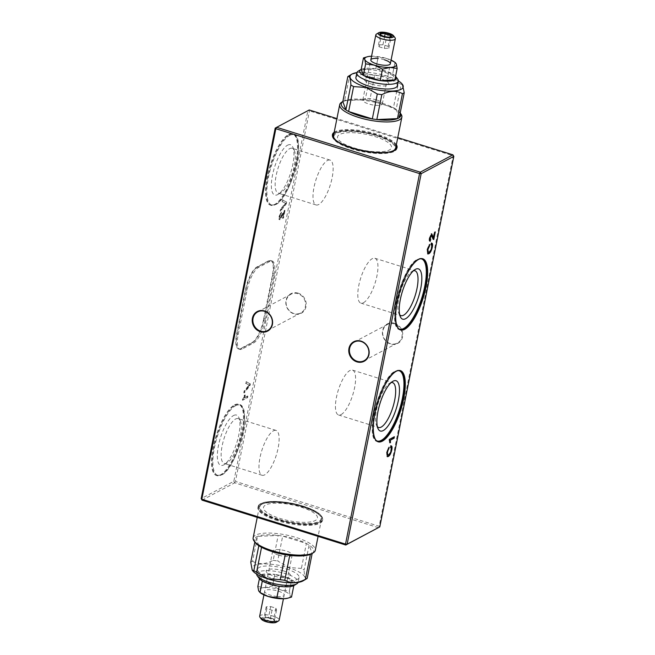 <?xml version="1.0" encoding="UTF-8"?>
<svg xmlns="http://www.w3.org/2000/svg" width="655" height="655" viewBox="0 0 655 655"><rect width="100%" height="100%" fill="white"/><g stroke="black" fill="none" stroke-linecap="round" stroke-linejoin="round"><path stroke-width="0.49" stroke-dasharray="3.27 2.46" d="M234.498 404.913A37.294 12.077 -72.7 0 1 238.633 404.274A37.294 12.077 -72.7 0 1 240.647 437.827A37.294 12.077 -72.7 0 1 220.53 474.826A37.294 12.077 -72.7 0 1 216.396 475.473A37.294 12.077 -72.7 0 1 214.381 441.92A37.294 12.077 -72.7 0 1 234.498 404.913M233.573 415.516A26.356 8.531 -72.7 0 1 238.805 417.456A26.356 8.531 -72.7 0 1 236.782 442.764A26.356 8.531 -72.7 0 1 224.043 464.731A26.356 8.531 -72.7 0 1 223.699 464.919A26.356 8.531 -72.7 0 1 218.451 445.621A26.356 8.531 -72.7 0 1 233.573 415.516M235.62 419.003A23.498 7.606 -72.7 0 1 238.223 418.602A23.498 7.606 -72.7 0 1 240.287 420.731A23.498 7.606 -72.7 0 1 238.477 443.296A23.498 7.606 -72.7 0 1 227.121 462.88A23.498 7.606 -72.7 0 1 226.818 463.052A23.498 7.606 -72.7 0 1 224.215 463.453A23.498 7.606 -72.7 0 1 222.946 442.313A23.498 7.606 -72.7 0 1 235.62 419.003M273.454 430.818A23.498 7.606 -72.7 0 1 276.058 430.417A23.498 7.606 -72.7 0 1 277.327 451.557A23.498 7.606 -72.7 0 1 264.653 474.867A23.498 7.606 -72.7 0 1 262.049 475.268A23.498 7.606 -72.7 0 1 260.78 454.136A23.498 7.606 -72.7 0 1 273.454 430.818M288.511 134.594A37.294 12.077 -72.7 0 1 292.646 133.947A37.294 12.077 -72.7 0 1 294.66 167.5A37.294 12.077 -72.7 0 1 274.543 204.507A37.294 12.077 -72.7 0 1 270.409 205.146A37.294 12.077 -72.7 0 1 268.394 171.594A37.294 12.077 -72.7 0 1 288.511 134.594M287.586 145.197A26.356 8.531 -72.7 0 1 292.818 147.129A26.356 8.531 -72.7 0 1 290.795 172.445A26.356 8.531 -72.7 0 1 278.056 194.412A26.356 8.531 -72.7 0 1 277.72 194.601A26.356 8.531 -72.7 0 1 272.472 175.303A26.356 8.531 -72.7 0 1 287.586 145.197M289.633 148.685A23.498 7.606 -72.7 0 1 292.236 148.276A23.498 7.606 -72.7 0 1 294.3 150.413A23.498 7.606 -72.7 0 1 292.498 172.977A23.498 7.606 -72.7 0 1 281.142 192.554A23.498 7.606 -72.7 0 1 280.831 192.726A23.498 7.606 -72.7 0 1 278.228 193.135A23.498 7.606 -72.7 0 1 276.959 171.995A23.498 7.606 -72.7 0 1 289.633 148.685M327.475 160.5A23.498 7.606 -72.7 0 1 330.079 160.098A23.498 7.606 -72.7 0 1 331.34 181.23A23.498 7.606 -72.7 0 1 318.674 204.54A23.498 7.606 -72.7 0 1 316.07 204.95A23.498 7.606 -72.7 0 1 314.801 183.809A23.498 7.606 -72.7 0 1 327.475 160.5M394.662 323.292A11.061 9.948 -117.9 0 0 382.594 330.538A11.061 9.948 -117.9 0 0 390.519 344.031A11.061 9.948 -117.9 0 0 402.579 336.785A11.061 9.948 -117.9 0 0 394.662 323.292M394.375 323.857A10.57 9.506 -117.9 0 0 387.449 324.43A10.57 9.506 -117.9 0 0 382.782 334.549A10.57 9.506 -117.9 0 0 390.421 343.662A10.57 9.506 -117.9 0 0 397.348 343.097A10.57 9.506 -117.9 0 0 402.014 332.969A10.57 9.506 -117.9 0 0 394.375 323.857M297.82 293.702A10.57 9.506 -117.9 0 0 290.894 294.275A10.57 9.506 -117.9 0 0 286.227 304.395A10.57 9.506 -117.9 0 0 293.866 313.516A10.57 9.506 -117.9 0 0 300.792 312.943A10.57 9.506 -117.9 0 0 305.459 302.823A10.57 9.506 -117.9 0 0 297.82 293.702M298.107 293.137A11.061 9.948 -117.9 0 0 286.038 300.383A11.061 9.948 -117.9 0 0 293.964 313.876A11.061 9.948 -117.9 0 0 306.024 306.63A11.061 9.948 -117.9 0 0 298.107 293.137M277.515 520.676A32.947 9.686 -168.7 0 1 257.939 507.469A32.947 9.686 -168.7 0 1 302.978 507.175A32.947 9.686 -168.7 0 1 322.555 520.381A32.947 9.686 -168.7 0 1 277.515 520.676M391.133 382.602A23.498 7.606 107.3 0 0 389.995 383.036A23.498 7.606 107.3 0 0 389.692 383.208A23.498 7.606 107.3 0 0 378.336 402.792A23.498 7.606 107.3 0 0 376.535 425.357A23.498 7.606 107.3 0 0 377.37 426.683M341.116 414.566A23.498 7.606 107.3 0 0 353.79 391.256A23.498 7.606 107.3 0 0 352.521 370.116A23.498 7.606 107.3 0 0 349.917 370.525A23.498 7.606 107.3 0 0 337.243 393.835A23.498 7.606 107.3 0 0 338.512 414.975A23.498 7.606 107.3 0 0 341.116 414.566M413.485 270.744A23.498 7.606 107.3 0 0 412.347 271.186A23.498 7.606 107.3 0 0 412.044 271.358A23.498 7.606 107.3 0 0 400.688 290.935A23.498 7.606 107.3 0 0 398.879 313.499A23.498 7.606 107.3 0 0 399.722 314.826M363.468 302.708A23.498 7.606 107.3 0 0 376.142 279.398A23.498 7.606 107.3 0 0 374.873 258.258A23.498 7.606 107.3 0 0 372.269 258.668A23.498 7.606 107.3 0 0 359.595 281.977A23.498 7.606 107.3 0 0 360.864 303.118A23.498 7.606 107.3 0 0 363.468 302.708M396.357 144.698A32.947 9.686 11.3 0 0 377.485 134.324A32.947 9.686 11.3 0 0 334.181 132.277M283.042 217.853L284.565 210.23L279.677 218.09L280.348 218.189L279.996 216.477L281.535 212.351L279.439 216.805C279.03 218.942 279.226 219.9 280.045 219.687L282.665 215.405L284.016 212.621L283.566 212.474L282.428 218.18L283.492 217.992L285.015 210.37L284.565 210.23M284.016 212.621L282.878 218.32L282.428 218.18M285.015 210.37L280.348 218.189L279.546 216.338L281.085 212.212L278.989 216.666C278.58 218.803 278.784 219.761 279.595 219.548L280.045 219.687L279.595 219.548L283.566 212.474M282.878 218.32L283.492 217.992M282.649 214.169L282.199 214.029M279.996 216.477L279.546 216.338M281.298 213.808L280.848 213.669M281.535 212.351L281.085 212.212M279.439 216.805L278.989 216.666M282.665 215.405L282.215 215.266M286.309 203.893L286.661 202.117L282.796 199.963L282.444 201.748L285.899 203.32L280.921 209.363L280.569 211.147L286.309 203.893L285.858 203.754L286.219 201.977L282.354 199.824L281.994 201.609L285.449 203.181L280.471 209.223L280.119 211.008L285.858 203.754M285.252 203.091L285.899 203.32L285.252 203.091M286.661 202.117L286.219 201.977M282.796 199.963L282.354 199.824M282.444 201.748L281.994 201.609M280.921 209.363L280.471 209.223M280.569 211.147L280.119 211.008M247.443 396.029L243.693 398.019L244.945 394.957L244.372 395.252L242.334 400.074L247.14 397.528L247.443 396.029L247.885 396.177L243.693 398.019M244.143 398.158L245.388 395.096L244.945 394.957M245.388 395.096L244.372 395.252M244.823 395.399L242.98 399.255L242.53 399.116M242.98 399.255L242.784 400.213L247.59 397.667L247.885 396.177M242.784 400.213L242.334 400.074M247.59 397.667L247.14 397.528M249.899 383.74L246.034 381.595L245.674 383.371L249.129 384.944L244.151 390.994L243.799 392.771L249.539 385.525L249.899 383.74L250.341 383.887L246.034 381.595M246.477 381.734L246.124 383.511L245.674 383.371M246.124 383.511L248.482 384.714M248.933 384.862L249.58 385.083L248.229 385.991M248.679 386.131L244.602 391.133L244.151 390.994M244.602 391.133L244.249 392.91L249.989 385.664L250.341 383.887M244.249 392.91L243.799 392.771M249.989 385.664L249.539 385.525M389.921 442.469L389.479 442.706L389.93 442.845M389.479 442.706L389.111 439.153L394.367 436.746M393.917 436.607L393.835 437.032M389.111 439.153L389.561 439.3M388.923 440.119L389.373 440.258M387.269 454.889L388.112 454.75C389.209 454.3 390.093 452.752 390.781 450.116L391.223 450.255M390.781 450.116C391.084 448.331 390.904 447.455 390.224 447.488L390.675 447.627M390.879 447.652L390.224 447.488L390.716 445.76L391.15 445.94M387.13 456.592L386.434 452.31L388.628 447.914M390.716 445.76L391.166 445.899M386.434 452.31L386.876 452.458M388.726 447.087L389.176 447.226M388.112 454.75L388.562 454.897M433.266 236.954L434.232 232.099L435.297 231.919M434.846 231.78L434.764 232.198M432.93 239.468L432.095 237.503L432.546 237.642M432.095 237.503L431.047 235.26M429.909 241.073C429.074 241.253 428.878 240.246 429.295 238.06L429.745 238.199M429.295 238.06L431.342 233.769L431.792 233.909M431.342 233.769L431.981 233.835M434.232 232.099L434.683 232.247M427.781 252.15L428.624 252.011C429.721 251.561 430.605 250.013 431.293 247.377C431.596 245.592 431.416 244.708 430.736 244.749L431.186 244.888M430.736 244.749L431.227 243.021L431.678 243.161M431.227 243.021L431.661 243.202M427.641 253.853L426.945 249.571L427.387 249.711M426.945 249.571L429.238 244.34L429.688 244.479M429.238 244.34L429.14 245.166M428.624 252.011L429.074 252.15M431.293 247.377L431.735 247.516M453.825 156.365L453.186 155.759L379.147 526.284L235.44 481.409L309.479 110.883L309.226 109.974L307.875 110.785L233.835 481.31L201.175 498.635M275.206 128.11L307.875 110.785L309.479 110.883L453.186 155.759L452.941 154.85M202.059 500.15L234.727 482.825L235.44 481.409L233.835 481.31L234.727 482.825L378.434 527.709L379.147 526.284L379.794 526.89M397.765 137.624L336.916 118.612M353.897 147.874A27.502 8.089 11.3 0 0 389.357 149.995A27.502 8.089 11.3 0 0 375.143 136.6A27.502 8.089 11.3 0 0 339.683 134.48A27.502 8.089 11.3 0 0 353.897 147.874M301.103 507.126A27.502 8.089 -168.7 0 1 315.317 520.52A27.502 8.089 -168.7 0 1 279.857 518.4A27.502 8.089 -168.7 0 1 265.643 505.005A27.502 8.089 -168.7 0 1 301.103 507.126M265.119 320.205A19.887 6.444 -72.7 0 1 253.706 342.925L242.178 349.041A19.887 6.444 -72.7 0 1 239.976 349.385A19.887 6.444 -72.7 0 1 238.223 334.476L247.066 290.198A19.887 6.444 -72.7 0 1 258.479 267.477L270.007 261.361A19.887 6.444 -72.7 0 1 272.21 261.017A19.887 6.444 -72.7 0 1 273.97 275.927L265.119 320.205L263.547 319.714A19.887 6.444 -72.7 0 1 252.134 342.434L240.606 348.55A19.887 6.444 -72.7 0 1 238.404 348.894A19.887 6.444 -72.7 0 1 236.651 333.985L245.494 289.706A19.887 6.444 -72.7 0 1 256.907 266.986L268.435 260.87A19.887 6.444 -72.7 0 1 270.638 260.526A19.887 6.444 -72.7 0 1 272.398 275.436L263.547 319.714M255.123 542.422A30.335 8.916 -168.7 0 1 255.753 537.329A30.335 8.916 -168.7 0 1 257.538 536.388A30.335 8.916 -168.7 0 1 278.17 535.43A30.335 8.916 -168.7 0 1 282.682 536.085A30.335 8.916 -168.7 0 1 295.683 539.171A30.335 8.916 -168.7 0 1 306.376 543.486A30.335 8.916 -168.7 0 1 309.103 545.091A30.335 8.916 -168.7 0 1 312.173 553.442A30.335 8.916 -168.7 0 1 311.723 553.737M253.133 537.894A31.702 9.317 -168.7 0 1 296.469 537.608A31.702 9.317 -168.7 0 1 315.301 550.315M252.609 570.702A27.101 7.966 -168.7 0 1 261.017 564.045A27.101 7.966 -168.7 0 1 288.847 567.803A27.101 7.966 -168.7 0 1 303.183 580.813M301.398 568.417L288.986 567.517L277.695 561.016L282.682 536.085L306.376 543.486L301.398 568.417A30.335 8.916 -168.7 0 1 304.116 570.022L309.103 545.091L312.165 553.475M307.187 578.381C305.435 579.274 304.411 576.482 304.116 570.022M302.635 506.733A31.702 9.317 -168.7 0 1 320.524 516.328A31.702 9.317 -168.7 0 1 321.474 519.44A31.702 9.317 -168.7 0 1 278.138 519.726A31.702 9.317 -168.7 0 1 259.298 507.019A31.702 9.317 -168.7 0 1 261.37 504.506A31.702 9.317 -168.7 0 1 302.635 506.733M302.536 506.372A31.203 9.178 -168.7 0 1 320.148 515.812A31.203 9.178 -168.7 0 1 310.47 523.484A31.203 9.178 -168.7 0 1 278.424 519.161A31.203 9.178 -168.7 0 1 261.918 504.178A31.203 9.178 -168.7 0 1 302.536 506.372M283.181 570.808A12.429 3.652 -168.7 0 1 289.6 576.858A12.429 3.652 -168.7 0 1 273.569 575.901A12.429 3.652 -168.7 0 1 267.15 569.85A12.429 3.652 -168.7 0 1 283.181 570.808M250.767 562.268A30.335 8.916 -168.7 0 1 252.56 561.319L257.538 536.388L278.17 535.43L273.184 560.361C265.594 564.348 258.725 564.667 252.56 561.319M273.184 560.361A30.335 8.916 -168.7 0 1 277.695 561.016M310.38 554.392L289.756 555.35M285.244 554.695L261.55 547.293M258.823 545.689L255.753 537.329L254.836 541.906M270.695 606.579L275.886 608.2L276.557 610.026L272.038 610.239L266.855 608.618L266.184 606.792L270.695 606.579L268.46 617.788L271.195 617.878L274.036 619.425L274.953 620.67A6.214 1.826 -168.7 0 1 273.02 622.193A6.214 1.826 -168.7 0 1 266.642 621.333A6.214 1.826 -168.7 0 1 263.351 618.353A6.214 1.826 -168.7 0 1 271.44 618.787A6.214 1.826 -168.7 0 1 274.953 620.67M275.886 608.2L273.643 619.409L274.314 621.235L269.803 621.448L267.355 619.917L264.612 619.827L263.94 618.001L268.46 617.788M261.476 619.286A7.958 2.342 -168.7 0 1 263.94 617.329A7.958 2.342 -168.7 0 1 272.112 618.426A7.958 2.342 -168.7 0 1 276.32 622.25M259.658 616.249A9.948 2.923 -168.7 0 1 273.258 616.158A9.948 2.923 -168.7 0 1 279.169 620.146M278.588 555.104A9.948 2.923 -168.7 0 1 272.677 551.117A9.948 2.923 -168.7 0 1 286.268 551.027A9.948 2.923 -168.7 0 1 292.179 555.014A9.948 2.923 -168.7 0 1 278.588 555.104M272.038 610.239L269.803 621.448M276.557 610.026L274.314 621.235M266.855 608.618L264.612 619.827M266.184 606.792L263.99 617.968L263.351 618.353M279.177 586.282L293.808 585.611L291.655 579.675A18.651 5.486 -168.7 0 1 291.655 579.675L274.822 574.41A18.651 5.486 -168.7 0 1 284.18 576.523A18.651 5.486 -168.7 0 1 291.622 579.659A18.651 5.486 -168.7 0 1 294.046 585.472M256.686 574.116A21.132 6.214 -168.7 0 1 256.719 573.87A21.132 6.214 -168.7 0 1 285.605 573.682A21.132 6.214 -168.7 0 1 298.164 582.156A21.132 6.214 -168.7 0 1 298.107 582.385M286.538 569.023A21.132 6.214 -168.7 0 1 299.098 577.497A21.132 6.214 -168.7 0 1 270.212 577.685A21.132 6.214 -168.7 0 1 257.652 569.211A21.132 6.214 -168.7 0 1 286.538 569.023M262.327 581.034L279.136 586.282M259.249 578.521A18.651 5.486 -168.7 0 1 260.125 575.09A18.651 5.486 -168.7 0 1 260.141 575.082A18.651 5.486 -168.7 0 1 274.773 574.402L260.141 575.082L257.849 586.553L264.898 587.56L272.48 585.873A18.651 5.486 -168.7 0 1 272.529 585.881L280.659 589.852A16.162 4.749 -168.7 0 1 290.181 595.452A16.162 4.749 -168.7 0 1 287.332 598.326M260.903 588.165A16.162 4.749 -168.7 0 1 264.898 587.56A16.162 4.749 -168.7 0 1 280.659 589.852L289.33 591.129L290.181 595.452L291.532 597.073M272.48 585.873L274.773 574.402A18.651 5.486 -168.7 0 1 274.822 574.41L272.529 585.881M260.51 592.963A16.162 4.749 -168.7 0 1 258.651 590.867A16.162 4.749 -168.7 0 1 260.87 588.174M277.09 596.508A9.948 2.923 -168.7 0 1 270.572 595.198A9.948 2.923 -168.7 0 1 265.431 590.36A9.948 2.923 -168.7 0 1 278.26 591.121A9.948 2.923 -168.7 0 1 284.164 595.117A9.948 2.923 -168.7 0 1 277.139 596.517M291.655 579.675L289.363 591.146A18.651 5.486 -168.7 0 1 289.363 591.146L291.622 579.659M259.405 578.717L260.125 575.09L262.303 581.018M400.925 113.995A31.702 9.317 11.3 0 0 383.028 104.399A31.702 9.317 11.3 0 0 341.763 102.172M400.18 112.987L399.877 112.578A30.335 8.916 11.3 0 0 396.177 109.311A30.335 8.916 11.3 0 0 393.45 107.707A30.335 8.916 11.3 0 0 382.757 103.392A30.335 8.916 11.3 0 0 369.756 100.305A30.335 8.916 11.3 0 0 365.244 99.65A30.335 8.916 11.3 0 0 344.62 100.608A30.335 8.916 11.3 0 0 343.277 101.263A30.335 8.916 11.3 0 0 342.827 101.558M398.314 80.884A27.101 7.966 11.3 0 0 387.097 76.095A27.101 7.966 11.3 0 0 356.893 72.615M399.247 117.671L396.177 109.311L401.163 84.38L402.776 84.814M401.163 84.38A30.335 8.916 11.3 0 0 398.436 82.776L393.45 107.707L369.756 100.305L374.742 75.374L387.146 76.275L398.436 82.776M336.531 140.768A31.702 9.317 11.3 0 0 352.365 148.267A31.702 9.317 11.3 0 0 390.92 151.632M395.702 147.981A31.702 9.317 11.3 0 0 376.862 135.274A31.702 9.317 11.3 0 0 333.526 135.56M335.507 139.974A31.203 9.178 11.3 0 0 352.464 148.628A31.203 9.178 11.3 0 0 392.165 151.297M393.082 150.822A31.203 9.178 11.3 0 0 376.576 135.839A31.203 9.178 11.3 0 0 344.53 131.516A31.203 9.178 11.3 0 0 334.852 139.188M371.819 84.192A12.429 3.652 11.3 0 0 387.85 85.15A12.429 3.652 11.3 0 0 381.431 79.099A12.429 3.652 11.3 0 0 365.4 78.141A12.429 3.652 11.3 0 0 371.819 84.192M374.742 75.374A30.335 8.916 11.3 0 0 370.231 74.719L365.244 99.65L344.62 100.608L349.598 75.669C357.188 71.69 364.065 71.37 370.231 74.719M349.598 75.669A30.335 8.916 11.3 0 0 348.255 76.332M379.114 46.8L384.305 48.421L388.816 48.208L388.145 46.382L382.962 44.761L378.443 44.974L379.114 46.8L381.357 35.591L383.805 37.122L390.667 36.983M395.039 37.777A9.948 2.923 11.3 0 0 389.43 34.764A9.948 2.923 11.3 0 0 376.486 34.068M376.412 99.896A9.948 2.923 11.3 0 0 362.821 99.986A9.948 2.923 11.3 0 0 368.732 103.973A9.948 2.923 11.3 0 0 382.323 103.883A9.948 2.923 11.3 0 0 376.412 99.896M388.145 46.382L390.003 37.065M388.816 48.208L391.06 36.999M382.962 44.761L384.608 36.508M384.305 48.421L386.54 37.212M380.776 34.977L381.357 35.591M378.443 44.974L380.686 33.765M397.651 79.05A21.132 6.214 11.3 0 0 385.721 72.656A21.132 6.214 11.3 0 0 364.507 69.692M395.595 76.283A18.651 5.486 11.3 0 0 392.697 73.982A18.651 5.486 11.3 0 0 392.673 73.966A18.651 5.486 11.3 0 0 385.23 70.838A18.651 5.486 11.3 0 0 375.864 68.718L392.673 73.966L394.965 62.495L386.827 58.524L378.156 57.247L375.864 68.718A18.651 5.486 11.3 0 0 375.823 68.718A18.651 5.486 11.3 0 0 361.192 69.389A18.651 5.486 11.3 0 0 361.175 69.405L364.565 69.234M397.348 85.789A21.132 6.214 11.3 0 0 384.788 77.315A21.132 6.214 11.3 0 0 363.574 74.351M363.541 74.359A21.132 6.214 11.3 0 0 355.902 77.503M364.475 69.692A21.132 6.214 11.3 0 0 358.211 71.174M364.598 69.234L375.823 68.718L378.115 57.239L371.066 56.24L366.947 56.854M384.428 59.802A9.948 2.923 11.3 0 0 377.82 58.483M391.068 60.113A16.162 4.749 11.3 0 0 386.827 58.524A16.162 4.749 11.3 0 0 371.565 56.215M395.448 62.741L394.99 62.512A18.651 5.486 11.3 0 0 394.965 62.495M394.99 62.512L392.697 73.982L394.867 79.885M363.484 57.918L361.192 69.389M257.358 267.125L268.886 261.009A19.887 6.444 -72.7 0 1 272.84 275.575L263.998 319.853A19.887 6.444 -72.7 0 1 252.584 342.573L241.056 348.689A19.887 6.444 -72.7 0 1 237.102 334.124L245.944 289.846A19.887 6.444 -72.7 0 1 257.358 267.125M235.17 405.126A37.294 12.077 -72.7 0 1 239.304 404.479A37.294 12.077 -72.7 0 1 241.318 438.031A37.294 12.077 -72.7 0 1 221.202 475.039A37.294 12.077 -72.7 0 1 217.067 475.677A37.294 12.077 -72.7 0 1 215.053 442.125A37.294 12.077 -72.7 0 1 235.17 405.126M235.53 405.732A36.795 11.913 -72.7 0 1 242.858 432.677A36.795 11.913 -72.7 0 1 221.742 474.711A36.795 11.913 -72.7 0 1 214.422 447.758A36.795 11.913 -72.7 0 1 235.53 405.732M289.191 134.807A37.294 12.077 -72.7 0 1 293.317 134.16A37.294 12.077 -72.7 0 1 295.331 167.713A37.294 12.077 -72.7 0 1 275.223 204.712A37.294 12.077 -72.7 0 1 271.088 205.359A37.294 12.077 -72.7 0 1 269.074 171.806A37.294 12.077 -72.7 0 1 289.191 134.807M289.543 135.413A36.795 11.913 -72.7 0 1 296.871 162.358A36.795 11.913 -72.7 0 1 275.763 204.393A36.795 11.913 -72.7 0 1 268.435 177.439A36.795 11.913 -72.7 0 1 289.543 135.413M277.663 519.98A32.947 9.686 -168.7 0 1 258.078 506.774A32.947 9.686 -168.7 0 1 303.118 506.479A32.947 9.686 -168.7 0 1 322.694 519.685A32.947 9.686 -168.7 0 1 277.663 519.98M277.941 519.415A32.447 9.538 -168.7 0 1 261.181 503.613A32.447 9.538 -168.7 0 1 303.019 506.11A32.447 9.538 -168.7 0 1 319.787 521.912A32.447 9.538 -168.7 0 1 277.941 519.415M400.074 370.525A37.294 12.077 107.3 0 0 399.746 370.411A37.294 12.077 107.3 0 0 395.612 371.049A37.294 12.077 107.3 0 0 375.495 408.057A37.294 12.077 107.3 0 0 377.509 441.609A37.294 12.077 107.3 0 0 377.853 441.699M398.101 370.566A36.795 11.913 107.3 0 0 395.071 371.377A36.795 11.913 107.3 0 0 375.634 406.329A36.795 11.913 107.3 0 0 376.248 440.545M422.426 258.676A37.294 12.077 107.3 0 0 422.098 258.553A37.294 12.077 107.3 0 0 417.964 259.192A37.294 12.077 107.3 0 0 397.847 296.199A37.294 12.077 107.3 0 0 399.861 329.752A37.294 12.077 107.3 0 0 400.205 329.842M420.453 258.709A36.795 11.913 107.3 0 0 417.423 259.519A36.795 11.913 107.3 0 0 397.986 294.472A36.795 11.913 107.3 0 0 398.6 328.687M396.218 145.394A32.947 9.686 11.3 0 0 377.337 135.02A32.947 9.686 11.3 0 0 334.042 132.973M332.396 134.971A32.947 9.686 11.3 0 0 332.306 135.315A32.947 9.686 11.3 0 0 351.882 148.521A32.947 9.686 11.3 0 0 396.922 148.226A32.947 9.686 11.3 0 0 396.963 147.874M396.005 146.45A32.447 9.538 11.3 0 0 377.059 135.585A32.447 9.538 11.3 0 0 333.829 134.029M332.65 136.469A32.447 9.538 11.3 0 0 351.981 148.89A32.447 9.538 11.3 0 0 396.16 149.16M284.999 204.36L284.548 204.221M253.706 342.925L252.134 342.434M242.178 349.041L240.606 348.55M238.223 334.476L236.651 333.985M247.066 290.198L245.494 289.706M258.479 267.477L256.907 266.986M270.007 261.361L268.435 260.87M273.97 275.927L272.398 275.436M216.396 475.473L221.529 475.006C236.979 468.546 253.149 406.64 239.304 404.479L238.633 404.274M240.287 420.731L238.805 417.456M227.121 462.88L224.043 464.731M276.058 430.417L238.223 418.602M270.409 205.146L275.542 204.688C290.992 198.219 307.17 136.314 293.317 134.16L292.646 133.947M294.3 150.413L292.818 147.129M281.142 192.554L278.056 194.412M330.079 160.098L292.236 148.276M387.449 324.43L354.208 342.057M290.894 294.275L257.652 311.903M322.555 520.381L322.694 519.685C322.768 514.887 316.226 510.36 303.077 506.102C283.599 499.871 258.815 499.724 258.078 506.774L257.939 507.469M378.189 441.822L377.509 441.609C363.664 439.448 379.834 377.542 395.284 371.082L400.418 370.615M352.521 370.116L392.599 382.635M400.532 329.964L399.861 329.752C386.016 327.598 402.186 265.684 417.636 259.224L422.77 258.766M374.873 258.258L414.951 270.777M397.061 147.531L396.922 148.226C396.185 155.276 371.401 155.129 351.923 148.898C338.774 144.64 332.232 140.113 332.306 135.315L332.445 134.619M285.252 203.124L285.703 203.263M391.338 445.932L390.888 445.793M387.334 456.699L386.892 456.56M431.85 243.193L431.399 243.054M427.846 253.96L427.404 253.821M360.864 303.118L400.942 315.628M398.879 313.499L400.361 316.783M412.044 271.358L415.123 269.5M338.512 414.975L378.59 427.486M376.535 425.357L378.009 428.632M389.692 383.208L392.771 381.357M300.792 312.943L267.551 330.57M397.348 343.097L364.106 360.725M316.07 204.95L278.228 193.135M262.049 475.268L224.215 463.453M239.976 349.385L238.404 348.894M272.21 261.017L270.638 260.526M321.474 519.44L318.084 536.388M320.148 515.812L320.524 516.328M261.918 504.178L261.37 504.506M259.298 507.019L257.235 517.376M272.677 551.117L263.932 594.887M292.179 555.014L283.435 598.785M299.098 577.497L298.164 582.156M257.652 569.211L256.719 573.87M343.277 101.263L342.835 101.525M391.01 37.032L391.649 36.647M362.821 99.986L370.828 59.892M382.323 103.883L390.339 63.789M380.964 35.575L380.047 34.33"/><path stroke-width="0.98" d="M361.134 341.484A10.57 9.506 -117.9 0 0 354.208 342.057A10.57 9.506 -117.9 0 0 349.541 352.177A10.57 9.506 -117.9 0 0 357.18 361.298A10.57 9.506 -117.9 0 0 364.106 360.725A10.57 9.506 -117.9 0 0 368.773 350.605A10.57 9.506 -117.9 0 0 361.134 341.484M361.036 341.124A11.061 9.948 -117.9 0 0 348.976 348.37A11.061 9.948 -117.9 0 0 356.893 361.863A11.061 9.948 -117.9 0 0 368.962 354.617A11.061 9.948 -117.9 0 0 361.036 341.124M264.481 310.969A11.061 9.948 -117.9 0 0 252.421 318.215A11.061 9.948 -117.9 0 0 260.338 331.708A11.061 9.948 -117.9 0 0 272.406 324.462A11.061 9.948 -117.9 0 0 264.481 310.969M264.579 311.338A10.57 9.506 -117.9 0 0 257.652 311.903A10.57 9.506 -117.9 0 0 252.986 322.031A10.57 9.506 -117.9 0 0 260.625 331.143A10.57 9.506 -117.9 0 0 267.551 330.57A10.57 9.506 -117.9 0 0 272.218 320.451A10.57 9.506 -117.9 0 0 264.579 311.338M382.315 441.175A37.294 12.077 107.3 0 0 402.432 404.168A37.294 12.077 107.3 0 0 400.418 370.615A37.294 12.077 107.3 0 0 396.283 371.262A37.294 12.077 107.3 0 0 376.175 408.27A37.294 12.077 107.3 0 0 378.189 441.822A37.294 12.077 107.3 0 0 382.315 441.175M383.24 430.572A26.356 8.531 107.3 0 0 398.363 400.467A26.356 8.531 107.3 0 0 393.115 381.169A26.356 8.531 107.3 0 0 392.771 381.357A26.356 8.531 107.3 0 0 380.031 403.324A26.356 8.531 107.3 0 0 378.009 428.632A26.356 8.531 107.3 0 0 383.24 430.572M377.37 426.683A23.498 7.606 107.3 0 0 378.59 427.486A23.498 7.606 107.3 0 0 381.194 427.085A23.498 7.606 107.3 0 0 393.868 403.775A23.498 7.606 107.3 0 0 392.599 382.635A23.498 7.606 107.3 0 0 391.133 382.602M404.667 329.318A37.294 12.077 107.3 0 0 424.784 292.318A37.294 12.077 107.3 0 0 422.77 258.766A37.294 12.077 107.3 0 0 418.635 259.405A37.294 12.077 107.3 0 0 398.518 296.412A37.294 12.077 107.3 0 0 400.532 329.964A37.294 12.077 107.3 0 0 404.667 329.318M405.592 318.715A26.356 8.531 107.3 0 0 420.715 288.609A26.356 8.531 107.3 0 0 415.466 269.311A26.356 8.531 107.3 0 0 415.123 269.5A26.356 8.531 107.3 0 0 402.383 291.467A26.356 8.531 107.3 0 0 400.361 316.783A26.356 8.531 107.3 0 0 405.592 318.715M399.722 314.826A23.498 7.606 107.3 0 0 400.942 315.628A23.498 7.606 107.3 0 0 403.546 315.227A23.498 7.606 107.3 0 0 416.22 291.917A23.498 7.606 107.3 0 0 414.951 270.777A23.498 7.606 107.3 0 0 413.485 270.744M334.181 132.277A32.947 9.686 11.3 0 0 332.445 134.619A32.947 9.686 11.3 0 0 352.022 147.825A32.947 9.686 11.3 0 0 397.061 147.531A32.947 9.686 11.3 0 0 396.357 144.698M390.495 442.543L389.93 442.845L389.561 439.3L394.367 436.746L394.064 438.244L390.323 440.225L390.495 442.543L389.921 442.469M393.835 437.032L393.622 438.105L390.323 440.225M389.872 440.086L390.044 442.403M393.622 438.105L394.064 438.244M391.166 445.899C392.05 446.006 392.271 447.308 391.813 449.813C390.969 453.457 389.774 455.7 388.235 456.535L387.334 456.699L386.876 452.458L389.176 447.226L387.416 452.237L387.719 455.037L388.562 454.897C389.651 454.439 390.544 452.892 391.223 450.255C391.534 448.47 391.354 447.594 390.675 447.627L391.338 445.932M388.628 447.914L386.966 452.097L387.719 455.037M390.716 445.76C391.6 445.867 391.821 447.168 391.363 449.666C390.519 453.317 389.324 455.561 387.785 456.396L387.13 456.592M391.363 449.666L391.813 449.813M387.785 456.396L388.235 456.535M388.538 448.65L388.988 448.79M386.966 452.097L387.416 452.237M431.342 233.769L433.544 237.945L434.683 232.247L435.297 231.919L433.774 239.534L431.498 235.399L430.294 237.937L430.712 239.689L429.975 241.236M434.764 232.198L433.323 239.394L433.774 239.534M431.047 235.26L431.751 235.366L431.047 235.26L429.844 237.798L430.294 237.937M429.844 237.798L429.909 241.073L430.351 241.212C429.524 241.392 429.32 240.385 429.745 238.199L431.792 233.909L433.544 237.945M433.094 237.806L433.266 236.954M429.14 245.166L429.5 246.051L427.928 249.498L428.231 252.29L429.074 252.15C430.163 251.7 431.055 250.153 431.735 247.516C432.046 245.731 431.866 244.855 431.186 244.888L431.85 243.193M431.678 243.161C432.562 243.267 432.783 244.569 432.325 247.066C431.481 250.718 430.286 252.961 428.747 253.796L427.846 253.96L427.387 249.711L429.688 244.479L429.5 246.051M431.227 243.021C432.112 243.12 432.333 244.43 431.874 246.927L432.325 247.066M431.874 246.927C431.031 250.578 429.836 252.814 428.296 253.657L428.747 253.796M428.296 253.657L427.641 253.853M429.05 245.912L427.478 249.358L428.231 252.29M427.478 249.358L427.928 249.498M379.794 526.89L345.774 545.025L202.059 500.15L201.175 498.635L275.206 128.11L275.853 128.716L276.566 127.291L420.273 172.175L452.941 154.85L453.825 156.365L421.165 173.69L420.273 172.175L419.56 173.591L275.853 128.716L201.814 499.241L345.521 544.117L347.125 544.215L379.794 526.89L453.825 156.365M275.206 128.11L309.226 109.974L336.916 118.612M452.941 154.85L397.765 137.624M419.56 173.591L421.165 173.69L347.125 544.215L345.774 545.025L345.521 544.117L419.56 173.591M202.059 500.15L201.175 498.635M318.084 536.388L315.301 550.315A31.702 9.317 -168.7 0 1 313.237 552.828A31.702 9.317 -168.7 0 1 271.972 550.601A31.702 9.317 -168.7 0 1 254.075 541.005A31.702 9.317 -168.7 0 1 253.133 537.894L257.235 517.376M313.237 552.828L311.723 553.737A30.335 8.916 -168.7 0 1 310.38 554.392A30.335 8.916 -168.7 0 1 289.756 555.35A30.335 8.916 -168.7 0 1 285.244 554.695A30.335 8.916 -168.7 0 1 272.243 551.608A30.335 8.916 -168.7 0 1 261.55 547.293A30.335 8.916 -168.7 0 1 258.823 545.689A30.335 8.916 -168.7 0 1 255.123 542.422L254.075 541.005M312.165 553.475L307.187 578.381A30.335 8.916 -168.7 0 1 306.745 578.668L303.183 580.813A27.101 7.966 -168.7 0 1 267.903 578.905A27.101 7.966 -168.7 0 1 252.609 570.702L252.224 570.186L253.837 570.62L258.823 545.689M306.745 578.668A30.335 8.916 -168.7 0 1 305.402 579.331L310.38 554.392M289.756 555.35L284.769 580.281C290.894 583.638 297.771 583.318 305.402 579.331M284.769 580.281A30.335 8.916 -168.7 0 1 280.258 579.626L285.244 554.695M261.55 547.293L256.563 572.224L267.854 578.725L280.258 579.626M256.563 572.224A30.335 8.916 -168.7 0 1 253.837 570.62M254.836 541.906L250.767 562.268L252.224 570.186M283.435 598.785L279.169 620.146A9.948 2.923 -168.7 0 1 278.514 620.932L276.32 622.25A7.958 2.342 -168.7 0 1 265.963 621.693A7.958 2.342 -168.7 0 1 261.476 619.286L259.961 617.223A9.948 2.923 -168.7 0 1 259.658 616.249L263.932 594.887M278.514 620.932A9.948 2.923 -168.7 0 1 265.57 620.236A9.948 2.923 -168.7 0 1 259.961 617.223M298.107 582.385A21.132 6.214 -168.7 0 1 296.789 583.826A21.132 6.214 -168.7 0 1 269.279 582.344A21.132 6.214 -168.7 0 1 257.349 575.95A21.132 6.214 -168.7 0 1 256.686 574.116M296.789 583.826L294.046 585.472A18.651 5.486 -168.7 0 1 293.825 585.595A18.651 5.486 -168.7 0 1 293.808 585.611A18.651 5.486 -168.7 0 1 279.177 586.282A18.651 5.486 -168.7 0 1 279.136 586.282A18.651 5.486 -168.7 0 1 269.77 584.162A18.651 5.486 -168.7 0 1 262.327 581.034A18.651 5.486 -168.7 0 1 262.303 581.018A18.651 5.486 -168.7 0 1 259.249 578.521L257.349 575.95M279.136 586.282L276.844 597.753L268.173 596.476L260.035 592.505L262.327 581.034M262.303 581.018L260.01 592.488L258.651 590.867L257.833 586.561L259.405 578.717M291.516 597.065L291.532 597.073A18.651 5.486 -168.7 0 1 291.516 597.082L293.825 585.595L291.516 597.082L287.332 598.326A16.162 4.749 -168.7 0 1 283.934 598.76A16.162 4.749 -168.7 0 1 268.173 596.476A16.162 4.749 -168.7 0 1 260.51 592.963L260.01 592.488A18.651 5.486 -168.7 0 0 260.035 592.505M288.053 598.146L283.934 598.76L276.885 597.761A18.651 5.486 -168.7 0 1 276.844 597.753M276.885 597.761L279.177 586.282M356.893 72.615A27.101 7.966 11.3 0 0 351.817 74.187L348.255 76.332A30.335 8.916 11.3 0 0 347.813 76.619L342.827 101.558A30.335 8.916 11.3 0 0 345.897 109.909A30.335 8.916 11.3 0 0 348.624 111.514A30.335 8.916 11.3 0 0 359.317 115.829A30.335 8.916 11.3 0 0 372.318 118.915A30.335 8.916 11.3 0 0 376.83 119.57A30.335 8.916 11.3 0 0 397.462 118.612A30.335 8.916 11.3 0 0 399.247 117.671A30.335 8.916 11.3 0 0 399.877 112.578M342.835 101.525L341.763 102.172A31.702 9.317 11.3 0 0 339.699 104.685A31.702 9.317 11.3 0 0 358.531 117.392A31.702 9.317 11.3 0 0 401.867 117.106A31.702 9.317 11.3 0 0 400.925 113.995L400.18 112.987M351.817 74.187A27.101 7.966 11.3 0 0 366.153 87.197A27.101 7.966 11.3 0 0 393.982 90.955A27.101 7.966 11.3 0 0 402.391 84.298A27.101 7.966 11.3 0 0 398.314 80.884M377.305 93.984L366.014 87.483L353.602 86.583L348.624 111.514L372.318 118.915L377.305 93.984A30.335 8.916 11.3 0 0 381.816 94.639L376.83 119.57L397.462 118.612L402.44 93.681C396.324 90.333 389.447 90.652 381.816 94.639M402.44 93.681A30.335 8.916 11.3 0 0 404.233 92.732L399.247 117.671M402.391 84.298L404.233 92.732M390.92 151.632A31.702 9.317 11.3 0 0 393.63 150.494A31.702 9.317 11.3 0 0 395.702 147.981L401.867 117.106M392.165 151.297A31.203 9.178 11.3 0 0 393.082 150.822L393.63 150.494M339.699 104.685L333.526 135.56A31.702 9.317 11.3 0 0 334.476 138.672L334.852 139.188A31.203 9.178 11.3 0 0 335.507 139.974M334.476 138.672A31.702 9.317 11.3 0 0 336.531 140.768M342.827 101.558L345.897 109.909L350.883 84.978C350.597 78.534 349.573 75.743 347.813 76.619M350.883 84.978A30.335 8.916 11.3 0 0 353.602 86.583M391.06 36.999L390.388 35.173L387.645 35.083L385.197 33.552L380.686 33.765L380.776 34.977M383.56 36.213A6.214 1.826 11.3 0 0 391.649 36.647A6.214 1.826 11.3 0 0 388.358 33.667A6.214 1.826 11.3 0 0 381.98 32.807A6.214 1.826 11.3 0 0 380.047 34.33A6.214 1.826 11.3 0 0 383.56 36.213M389.037 33.307A7.958 2.342 11.3 0 0 378.68 32.75A7.958 2.342 11.3 0 0 382.888 36.574A7.958 2.342 11.3 0 0 391.06 37.671A7.958 2.342 11.3 0 0 393.524 35.714A7.958 2.342 11.3 0 0 389.037 33.307M378.68 32.75L376.486 34.068A9.948 2.923 11.3 0 0 375.831 34.854A9.948 2.923 11.3 0 0 381.742 38.841A9.948 2.923 11.3 0 0 395.342 38.751A9.948 2.923 11.3 0 0 395.039 37.777L393.524 35.714M390.003 37.065L390.388 35.173M384.608 36.508L385.197 33.552M361.175 69.405L363.468 57.927L364.819 59.548L365.637 63.854A18.651 5.486 11.3 0 0 365.67 63.871L363.345 75.325L361.175 69.405A18.651 5.486 11.3 0 0 360.954 69.528A18.651 5.486 11.3 0 0 363.345 75.325A18.651 5.486 11.3 0 0 370.82 78.477A18.651 5.486 11.3 0 0 380.178 80.59A18.651 5.486 11.3 0 0 380.227 80.598A18.651 5.486 11.3 0 0 394.859 79.918A18.651 5.486 11.3 0 0 394.875 79.91A18.651 5.486 11.3 0 0 395.751 76.479A18.651 5.486 11.3 0 0 395.595 76.283M360.954 69.528L358.211 71.174A21.132 6.214 11.3 0 0 356.836 72.844A21.132 6.214 11.3 0 0 369.395 81.318A21.132 6.214 11.3 0 0 398.281 81.13A21.132 6.214 11.3 0 0 397.651 79.05L395.751 76.479M356.836 72.844L355.902 77.503A21.132 6.214 11.3 0 0 368.462 85.977A21.132 6.214 11.3 0 0 397.348 85.789L398.281 81.13M371.565 56.215A16.162 4.749 11.3 0 0 371.066 56.24A16.162 4.749 11.3 0 0 367.668 56.674A16.162 4.749 11.3 0 0 364.819 59.548A16.162 4.749 11.3 0 0 374.341 65.148L382.471 69.119L380.178 80.59L363.378 75.341L365.67 63.871L374.341 65.148A16.162 4.749 11.3 0 0 390.102 67.44A16.162 4.749 11.3 0 0 396.349 64.133A16.162 4.749 11.3 0 0 394.49 62.037A16.162 4.749 11.3 0 0 391.068 60.113M363.484 57.918A18.651 5.486 11.3 0 0 363.468 57.927L367.668 56.674M377.82 58.483A9.948 2.923 11.3 0 0 370.828 59.892A9.948 2.923 11.3 0 0 376.74 63.879A9.948 2.923 11.3 0 0 389.569 64.64A9.948 2.923 11.3 0 0 384.428 59.802M394.867 79.885L397.167 68.439L396.349 64.133L394.99 62.512M397.151 68.447L394.859 79.918L380.227 80.598L382.52 69.127L390.102 67.44L397.151 68.447A18.651 5.486 11.3 0 0 397.167 68.439M377.853 441.699A37.294 12.077 107.3 0 0 381.644 440.962A37.294 12.077 107.3 0 0 401.621 404.487A37.294 12.077 107.3 0 0 400.074 370.525M376.248 440.545A36.795 11.913 107.3 0 0 381.292 440.357A36.795 11.913 107.3 0 0 401.523 402.293A36.795 11.913 107.3 0 0 398.101 370.566M400.205 329.842A37.294 12.077 107.3 0 0 403.996 329.105A37.294 12.077 107.3 0 0 423.973 292.629A37.294 12.077 107.3 0 0 422.426 258.676M398.6 328.687A36.795 11.913 107.3 0 0 403.636 328.499A36.795 11.913 107.3 0 0 423.875 290.435A36.795 11.913 107.3 0 0 420.453 258.709M334.042 132.973A32.947 9.686 11.3 0 0 332.396 134.971M333.829 134.029A32.447 9.538 11.3 0 0 332.65 136.469M396.16 149.16A32.447 9.538 11.3 0 0 396.005 146.45M396.963 147.874A32.947 9.686 11.3 0 0 396.218 145.394M370.828 59.892L375.831 34.854M390.339 63.789L395.342 38.751M394.49 62.037L395.448 62.741"/></g></svg>
